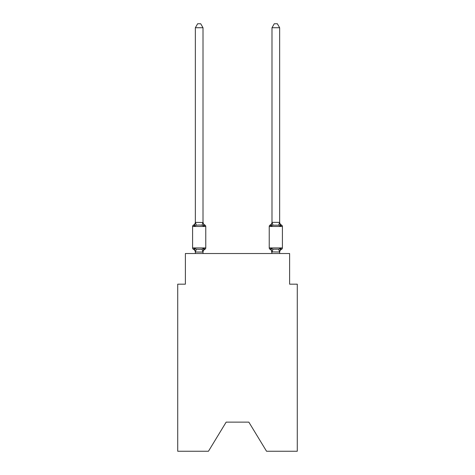 <?xml version="1.0" encoding="UTF-8"?>
<svg xmlns="http://www.w3.org/2000/svg" width="475" height="475" viewBox="0 0 475 475"><rect width="100%" height="100%" fill="white"/><g stroke="black" fill="none" stroke-linecap="round" stroke-linejoin="round"><path stroke-width="0.71" d="M248.841 422.127L266.546 451.25L297.279 451.25L297.279 284.175L289.613 284.175L289.613 253.519L185.387 253.519L185.387 284.175L177.721 284.175L177.721 451.25L208.454 451.25L226.159 422.127L248.841 422.127L226.159 422.127M202.95 252.041L202.053 249.209L203.971 248.223L204.909 249.304L203.971 248.223L202.95 252.041L195.409 252.041L194.388 248.223L193.45 249.304A1.532 1.532 0 0 1 192.589 247.92A1.532 1.532 0 0 0 193.45 249.304L194.388 248.223L193.45 249.304A1.532 1.532 0 0 1 192.589 247.92A1.532 1.532 0 0 0 193.45 249.304L194.388 248.223L193.45 249.304A1.532 1.532 0 0 1 192.589 247.92A1.532 1.532 0 0 0 193.45 249.304L194.388 248.223L193.45 249.304A1.532 1.532 0 0 1 192.589 247.92A1.532 1.532 0 0 0 193.45 249.304L194.388 248.223L193.45 249.304A1.532 1.532 0 0 1 192.589 247.92A1.532 1.532 0 0 0 193.45 249.304L194.388 248.223L193.45 249.304A1.532 1.532 0 0 1 192.589 247.92A1.532 1.532 0 0 0 193.45 249.304L194.388 248.223L193.45 249.304A1.532 1.532 0 0 1 192.589 247.92A1.532 1.532 0 0 0 193.45 249.304L194.388 248.223L193.45 249.304A1.532 1.532 0 0 1 192.589 247.92A1.532 1.532 0 0 0 193.45 249.304L194.388 248.223L193.45 249.304A1.532 1.532 0 0 1 192.589 247.92A1.532 1.532 0 0 0 193.45 249.304L194.388 248.223L193.45 249.304A1.532 1.532 0 0 1 192.589 247.92A1.532 1.532 0 0 0 193.45 249.304L194.388 248.223L193.45 249.304A1.532 1.532 0 0 1 192.589 247.92A1.532 1.532 0 0 0 193.45 249.304L194.388 248.223L193.45 249.304A1.532 1.532 0 0 1 192.589 247.92A1.532 1.532 0 0 0 193.45 249.304L194.388 248.223L193.45 249.304A1.532 1.532 0 0 1 192.589 247.92A1.532 1.532 0 0 0 193.45 249.304L194.388 248.223L193.45 249.304A1.532 1.532 0 0 1 192.589 247.92A1.532 1.532 0 0 0 193.45 249.304L194.388 248.223L193.45 249.304A1.532 1.532 0 0 1 192.589 247.92A1.532 1.532 0 0 0 193.45 249.304L194.388 248.223L193.45 249.304A1.532 1.532 0 0 1 192.589 247.92A1.532 1.532 0 0 0 193.45 249.304L194.388 248.223L193.45 249.304A1.532 1.532 0 0 1 192.589 247.92A1.532 1.532 0 0 0 193.45 249.304L194.388 248.223L193.45 249.304A1.532 1.532 0 0 1 192.589 247.92A1.532 1.532 0 0 0 193.45 249.304L194.388 248.223L193.45 249.304A1.532 1.532 0 0 1 192.589 247.92A1.532 1.532 0 0 0 193.45 249.304L194.388 248.223L193.45 249.304A1.532 1.532 0 0 1 192.589 247.92A1.532 1.532 0 0 0 193.45 249.304L194.388 248.223L193.45 249.304A1.532 1.532 0 0 1 192.589 247.92A1.532 1.532 0 0 0 193.45 249.304L194.388 248.223L193.45 249.304A1.532 1.532 0 0 1 192.589 247.92A1.532 1.532 0 0 0 193.45 249.304L194.388 248.223L193.45 249.304A1.532 1.532 0 0 1 192.589 247.92A1.532 1.532 0 0 0 193.45 249.304L194.388 248.223L193.45 249.304A1.532 1.532 0 0 1 192.589 247.92A1.532 1.532 0 0 0 193.45 249.304L194.388 248.223L193.45 249.304A1.532 1.532 0 0 1 192.589 247.92A1.532 1.532 0 0 0 193.45 249.304L194.388 248.223L193.45 249.304A1.532 1.532 0 0 1 192.589 247.92A1.532 1.532 0 0 0 193.45 249.304L194.388 248.223L193.45 249.304A1.532 1.532 0 0 1 192.589 247.92A1.532 1.532 0 0 0 193.45 249.304L194.388 248.223L193.45 249.304A1.532 1.532 0 0 1 192.589 247.92A1.532 1.532 0 0 0 193.45 249.304L194.388 248.223L193.45 249.304A1.532 1.532 0 0 1 192.589 247.92A1.532 1.532 0 0 0 193.45 249.304L194.388 248.223L193.45 249.304A1.532 1.532 0 0 1 192.589 247.92A1.532 1.532 0 0 0 193.45 249.304L194.388 248.223L193.45 249.304A1.532 1.532 0 0 1 192.589 247.92A1.532 1.532 0 0 0 193.45 249.304L194.388 248.223L193.45 249.304A1.532 1.532 0 0 1 192.589 247.92A1.532 1.532 0 0 0 193.45 249.304L194.388 248.223L193.45 249.304A1.532 1.532 0 0 1 192.589 247.92A1.532 1.532 0 0 0 193.45 249.304L194.388 248.223L193.45 249.304A1.532 1.532 0 0 1 192.589 247.92A1.532 1.532 0 0 0 193.45 249.304L194.388 248.223L196.306 249.209L199.179 249.363L202.053 249.209L203.971 248.223L204.909 249.304A1.532 1.532 0 0 0 205.77 247.92A1.532 1.532 0 0 1 204.909 249.304L204.47 249.09L204.909 249.304A1.532 1.532 0 0 0 205.77 247.92A1.532 1.532 0 0 1 204.909 249.304A1.532 1.532 0 0 0 205.77 247.92A1.532 1.532 0 0 1 204.909 249.304L204.47 249.09L204.909 249.304A1.532 1.532 0 0 0 205.77 247.92A1.532 1.532 0 0 1 204.909 249.304A1.532 1.532 0 0 0 205.77 247.92A1.532 1.532 0 0 1 204.909 249.304L204.47 249.09L204.909 249.304A1.532 1.532 0 0 0 205.77 247.92A1.532 1.532 0 0 1 204.909 249.304A1.532 1.532 0 0 0 205.77 247.92A1.532 1.532 0 0 1 204.909 249.304L204.47 249.09L204.909 249.304A1.532 1.532 0 0 0 205.77 247.92A1.532 1.532 0 0 1 204.909 249.304A1.532 1.532 0 0 0 205.77 247.92A1.532 1.532 0 0 1 204.909 249.304L204.47 249.09L204.909 249.304A1.532 1.532 0 0 0 205.77 247.92A1.532 1.532 0 0 1 204.909 249.304A1.532 1.532 0 0 0 205.77 247.92A1.532 1.532 0 0 1 204.909 249.304L204.47 249.09L204.909 249.304A1.532 1.532 0 0 0 205.77 247.92A1.532 1.532 0 0 1 204.909 249.304A1.532 1.532 0 0 0 205.77 247.92A1.532 1.532 0 0 1 204.909 249.304L204.47 249.09L204.909 249.304A1.532 1.532 0 0 0 205.77 247.92A1.532 1.532 0 0 1 204.909 249.304A1.532 1.532 0 0 0 205.77 247.92A1.532 1.532 0 0 1 204.909 249.304L204.47 249.09L204.909 249.304A1.532 1.532 0 0 0 205.77 247.92A1.532 1.532 0 0 1 204.909 249.304A1.532 1.532 0 0 0 205.77 247.92A1.532 1.532 0 0 1 204.909 249.304L204.47 249.09L204.909 249.304A1.532 1.532 0 0 0 205.77 247.92A1.532 1.532 0 0 1 204.909 249.304A1.532 1.532 0 0 0 205.77 247.92A1.532 1.532 0 0 1 204.909 249.304L204.47 249.09L204.909 249.304A1.532 1.532 0 0 0 205.77 247.92A1.532 1.532 0 0 1 204.909 249.304A1.532 1.532 0 0 0 205.77 247.92A1.532 1.532 0 0 1 204.909 249.304L204.47 249.09L204.909 249.304A1.532 1.532 0 0 0 205.77 247.92A1.532 1.532 0 0 1 204.909 249.304A1.532 1.532 0 0 0 205.77 247.92A1.532 1.532 0 0 1 204.909 249.304L204.47 249.09L204.909 249.304A1.532 1.532 0 0 0 205.77 247.92A1.532 1.532 0 0 1 204.909 249.304A1.532 1.532 0 0 0 205.77 247.92A1.532 1.532 0 0 1 204.909 249.304L204.47 249.09L204.909 249.304A1.532 1.532 0 0 0 205.77 247.92A1.532 1.532 0 0 1 204.909 249.304A1.532 1.532 0 0 0 205.77 247.92A1.532 1.532 0 0 1 204.909 249.304L204.47 249.09L204.909 249.304A1.532 1.532 0 0 0 205.77 247.92A1.532 1.532 0 0 1 204.909 249.304A1.532 1.532 0 0 0 205.77 247.92A1.532 1.532 0 0 1 204.909 249.304L204.47 249.09L204.909 249.304A1.532 1.532 0 0 0 205.77 247.92A1.532 1.532 0 0 1 204.909 249.304A1.532 1.532 0 0 0 205.77 247.92A1.532 1.532 0 0 1 204.909 249.304L204.47 249.09L204.909 249.304A1.532 1.532 0 0 0 205.77 247.92A1.532 1.532 0 0 1 204.909 249.304A1.532 1.532 0 0 0 205.77 247.92A1.532 1.532 0 0 1 204.909 249.304L204.47 249.09M203.971 226.165L202.053 225.18L199.179 225.025L196.306 225.18L194.388 226.165L193.45 225.085A1.532 1.532 0 0 0 192.589 226.462A1.532 1.532 0 0 1 193.45 225.085L194.388 226.165L193.45 225.085A1.532 1.532 0 0 0 192.589 226.462A1.532 1.532 0 0 1 193.45 225.085L194.388 226.165L193.45 225.085A1.532 1.532 0 0 0 192.589 226.462A1.532 1.532 0 0 1 193.45 225.085L194.388 226.165L193.45 225.085A1.532 1.532 0 0 0 192.589 226.462A1.532 1.532 0 0 1 193.45 225.085L194.388 226.165L193.45 225.085A1.532 1.532 0 0 0 192.589 226.462A1.532 1.532 0 0 1 193.45 225.085L194.388 226.165L193.45 225.085A1.532 1.532 0 0 0 192.589 226.462A1.532 1.532 0 0 1 193.45 225.085L194.388 226.165L193.45 225.085A1.532 1.532 0 0 0 192.589 226.462A1.532 1.532 0 0 1 193.45 225.085L194.388 226.165L193.45 225.085A1.532 1.532 0 0 0 192.589 226.462A1.532 1.532 0 0 1 193.45 225.085L194.388 226.165L193.45 225.085A1.532 1.532 0 0 0 192.589 226.462A1.532 1.532 0 0 1 193.45 225.085L194.388 226.165L193.45 225.085A1.532 1.532 0 0 0 192.589 226.462A1.532 1.532 0 0 1 193.45 225.085L194.388 226.165L193.45 225.085A1.532 1.532 0 0 0 192.589 226.462A1.532 1.532 0 0 1 193.45 225.085L194.388 226.165L193.45 225.085A1.532 1.532 0 0 0 192.589 226.462A1.532 1.532 0 0 1 193.45 225.085L194.388 226.165L193.45 225.085A1.532 1.532 0 0 0 192.589 226.462A1.532 1.532 0 0 1 193.45 225.085L194.388 226.165L193.45 225.085A1.532 1.532 0 0 0 192.589 226.462A1.532 1.532 0 0 1 193.45 225.085L194.388 226.165L193.45 225.085A1.532 1.532 0 0 0 192.589 226.462A1.532 1.532 0 0 1 193.45 225.085L194.388 226.165L193.45 225.085A1.532 1.532 0 0 0 192.589 226.462A1.532 1.532 0 0 1 193.45 225.085L194.388 226.165L193.45 225.085A1.532 1.532 0 0 0 192.589 226.462A1.532 1.532 0 0 1 193.45 225.085L194.388 226.165L193.45 225.085A1.532 1.532 0 0 0 192.589 226.462A1.532 1.532 0 0 1 193.45 225.085L194.388 226.165L193.45 225.085A1.532 1.532 0 0 0 192.589 226.462A1.532 1.532 0 0 1 193.45 225.085L194.388 226.165L193.45 225.085A1.532 1.532 0 0 0 192.589 226.462A1.532 1.532 0 0 1 193.45 225.085L194.388 226.165L193.45 225.085A1.532 1.532 0 0 0 192.589 226.462A1.532 1.532 0 0 1 193.45 225.085L194.388 226.165L193.45 225.085A1.532 1.532 0 0 0 192.589 226.462A1.532 1.532 0 0 1 193.45 225.085L194.388 226.165L193.45 225.085A1.532 1.532 0 0 0 192.589 226.462A1.532 1.532 0 0 1 193.45 225.085L194.388 226.165L193.45 225.085A1.532 1.532 0 0 0 192.589 226.462A1.532 1.532 0 0 1 193.45 225.085L194.388 226.165L193.45 225.085A1.532 1.532 0 0 0 192.589 226.462A1.532 1.532 0 0 1 193.45 225.085L194.388 226.165L193.45 225.085A1.532 1.532 0 0 0 192.589 226.462A1.532 1.532 0 0 1 193.45 225.085L194.388 226.165L193.45 225.085A1.532 1.532 0 0 0 192.589 226.462A1.532 1.532 0 0 1 193.45 225.085L194.388 226.165L193.45 225.085A1.532 1.532 0 0 0 192.589 226.462A1.532 1.532 0 0 1 193.45 225.085L194.388 226.165L193.45 225.085A1.532 1.532 0 0 0 192.589 226.462A1.532 1.532 0 0 1 193.45 225.085L194.388 226.165L193.45 225.085A1.532 1.532 0 0 0 192.589 226.462A1.532 1.532 0 0 1 193.45 225.085L194.388 226.165L193.45 225.085A1.532 1.532 0 0 0 192.589 226.462A1.532 1.532 0 0 1 193.45 225.085L194.388 226.165L193.45 225.085A1.532 1.532 0 0 0 192.589 226.462A1.532 1.532 0 0 1 193.45 225.085L194.388 226.165L193.45 225.085A1.532 1.532 0 0 0 192.589 226.462A1.532 1.532 0 0 1 193.45 225.085L194.388 226.165L193.45 225.085A1.532 1.532 0 0 0 192.589 226.462A1.532 1.532 0 0 1 193.45 225.085L194.388 226.165L195.35 222.365L203.009 222.508L203.009 222.051L203.971 226.165L204.909 225.085A1.532 1.532 0 0 1 205.77 226.462L205.77 247.92A1.532 1.532 0 0 1 204.909 249.304A1.532 1.532 0 0 0 205.77 247.92L205.77 226.462L205.77 247.92L205.77 226.462L205.77 247.92L205.77 226.462L205.77 247.92L205.77 226.462L205.77 247.92L205.77 226.462L205.77 247.92L205.77 226.462L205.77 247.92L205.77 226.462L205.77 247.92L205.77 226.462L205.77 247.92L205.77 226.462L205.77 247.92L205.77 226.462L205.77 247.92L205.77 226.462L205.77 247.92L205.77 226.462L205.77 247.92L205.77 226.462L205.77 247.92L205.77 226.462L205.77 247.92L205.77 226.462L205.77 247.92L205.77 226.462L205.77 247.92L205.77 226.462L205.77 247.92L205.77 226.462L205.77 247.92L205.77 226.462L205.77 247.92L205.77 226.462L205.77 247.92L205.77 226.462L205.77 247.92L205.77 226.462L205.77 247.92L205.77 226.462L205.77 247.92L205.77 226.462L205.77 247.92L205.77 226.462L192.589 226.462L192.589 247.92L205.77 247.92M195.35 251.881L195.35 252.332A3.372 3.372 0 0 0 193.45 249.304M203.009 251.881L203.371 250.076L203.009 251.881M281.55 249.304L280.612 248.223L281.55 249.304A1.532 1.532 0 0 0 282.411 247.92A1.532 1.532 0 0 1 281.55 249.304A1.532 1.532 0 0 0 282.411 247.92A1.532 1.532 0 0 1 281.55 249.304A1.532 1.532 0 0 0 282.411 247.92A1.532 1.532 0 0 1 281.55 249.304A1.532 1.532 0 0 0 282.411 247.92A1.532 1.532 0 0 1 281.55 249.304A1.532 1.532 0 0 0 282.411 247.92A1.532 1.532 0 0 1 281.55 249.304A1.532 1.532 0 0 0 282.411 247.92A1.532 1.532 0 0 1 281.55 249.304A1.532 1.532 0 0 0 282.411 247.92A1.532 1.532 0 0 1 281.55 249.304A1.532 1.532 0 0 0 282.411 247.92A1.532 1.532 0 0 1 281.55 249.304A1.532 1.532 0 0 0 282.411 247.92A1.532 1.532 0 0 1 281.55 249.304A1.532 1.532 0 0 0 282.411 247.92A1.532 1.532 0 0 1 281.55 249.304A1.532 1.532 0 0 0 282.411 247.92A1.532 1.532 0 0 1 281.55 249.304A1.532 1.532 0 0 0 282.411 247.92A1.532 1.532 0 0 1 281.55 249.304A1.532 1.532 0 0 0 282.411 247.92A1.532 1.532 0 0 1 281.55 249.304A1.532 1.532 0 0 0 282.411 247.92A1.532 1.532 0 0 1 281.55 249.304A1.532 1.532 0 0 0 282.411 247.92A1.532 1.532 0 0 1 281.55 249.304A1.532 1.532 0 0 0 282.411 247.92A1.532 1.532 0 0 1 281.55 249.304A1.532 1.532 0 0 0 282.411 247.92A1.532 1.532 0 0 1 281.55 249.304A3.372 3.372 0 0 0 279.65 252.332L279.65 252.332M271.991 222.365L279.65 222.365L279.65 27.734L271.991 27.734L271.991 222.508L271.029 226.165L270.091 225.085L271.029 226.165L271.385 224.954L271.029 226.165L271.385 224.954L271.029 226.165L271.385 224.954L271.029 226.165L271.385 224.954L271.029 226.165L271.385 224.954L271.029 226.165L271.385 224.954L271.029 226.165L271.385 224.954L271.029 226.165L271.385 224.954L271.029 226.165L271.385 224.954L271.029 226.165L271.385 224.954L271.029 226.165L271.385 224.954L271.029 226.165L271.385 224.954L271.029 226.165L271.385 224.954L271.029 226.165L271.385 224.954L271.029 226.165L271.385 224.954L271.029 226.165L271.385 224.954L271.029 226.165L271.385 224.954L271.029 226.165L272.947 225.18L278.694 225.18L280.612 226.165L279.811 223.66L280.612 226.165L281.55 225.085L280.612 226.165L279.811 223.66L280.612 226.165L281.55 225.085L280.612 226.165L279.811 223.66L280.612 226.165L281.55 225.085L280.612 226.165L279.811 223.66L280.612 226.165L281.55 225.085L280.612 226.165L279.811 223.66L280.612 226.165L281.55 225.085L280.612 226.165L279.811 223.66L280.612 226.165L281.55 225.085L280.612 226.165L279.811 223.66L280.612 226.165L281.55 225.085L280.612 226.165L279.811 223.66L280.612 226.165L281.55 225.085L280.612 226.165L279.811 223.66L280.612 226.165L281.55 225.085L280.612 226.165L279.811 223.66L280.612 226.165L281.55 225.085L280.612 226.165L279.811 223.66L280.612 226.165L281.55 225.085L280.612 226.165L279.811 223.66L280.612 226.165L281.55 225.085L280.612 226.165L279.811 223.66L280.612 226.165L281.55 225.085L280.612 226.165L279.811 223.66L280.612 226.165L281.55 225.085L280.612 226.165L279.811 223.66L280.612 226.165L279.811 223.66L280.612 226.165L279.811 223.66L280.612 226.165L281.55 225.085A1.532 1.532 0 0 1 282.411 226.462L282.411 247.92L269.23 247.92A1.532 1.532 0 0 0 270.091 249.304A1.532 1.532 0 0 1 269.23 247.92A1.532 1.532 0 0 0 270.091 249.304L271.029 248.223L270.091 249.304A3.372 3.372 0 0 1 271.991 252.332L271.991 251.881L271.991 252.332A3.372 3.372 0 0 0 270.091 249.304A1.532 1.532 0 0 1 269.23 247.92A1.532 1.532 0 0 0 270.091 249.304L271.029 248.223L270.091 249.304A1.532 1.532 0 0 1 269.23 247.92A1.532 1.532 0 0 0 270.091 249.304A3.372 3.372 0 0 1 271.991 252.332A3.372 3.372 0 0 0 270.091 249.304A1.532 1.532 0 0 1 269.23 247.92A1.532 1.532 0 0 0 270.091 249.304A1.532 1.532 0 0 1 269.23 247.92A1.532 1.532 0 0 0 270.091 249.304A3.372 3.372 0 0 1 271.991 252.332A3.372 3.372 0 0 0 270.091 249.304A1.532 1.532 0 0 1 269.23 247.92A1.532 1.532 0 0 0 270.091 249.304A1.532 1.532 0 0 1 269.23 247.92A1.532 1.532 0 0 0 270.091 249.304A3.372 3.372 0 0 1 271.991 252.332A3.372 3.372 0 0 0 270.091 249.304A1.532 1.532 0 0 1 269.23 247.92A1.532 1.532 0 0 0 270.091 249.304A1.532 1.532 0 0 1 269.23 247.92A1.532 1.532 0 0 0 270.091 249.304A3.372 3.372 0 0 1 271.991 252.332A3.372 3.372 0 0 0 270.091 249.304A1.532 1.532 0 0 1 269.23 247.92A1.532 1.532 0 0 0 270.091 249.304A1.532 1.532 0 0 1 269.23 247.92A1.532 1.532 0 0 0 270.091 249.304A3.372 3.372 0 0 1 271.991 252.332A3.372 3.372 0 0 0 270.091 249.304A1.532 1.532 0 0 1 269.23 247.92A1.532 1.532 0 0 0 270.091 249.304A1.532 1.532 0 0 1 269.23 247.92A1.532 1.532 0 0 0 270.091 249.304A3.372 3.372 0 0 1 271.991 252.332A3.372 3.372 0 0 0 270.091 249.304A1.532 1.532 0 0 1 269.23 247.92A1.532 1.532 0 0 0 270.091 249.304A1.532 1.532 0 0 1 269.23 247.92A1.532 1.532 0 0 0 270.091 249.304A3.372 3.372 0 0 1 271.991 252.332A3.372 3.372 0 0 0 270.091 249.304A1.532 1.532 0 0 1 269.23 247.92A1.532 1.532 0 0 0 270.091 249.304A1.532 1.532 0 0 1 269.23 247.92A1.532 1.532 0 0 0 270.091 249.304A3.372 3.372 0 0 1 271.991 252.332A3.372 3.372 0 0 0 270.091 249.304A1.532 1.532 0 0 1 269.23 247.92A1.532 1.532 0 0 0 270.091 249.304A1.532 1.532 0 0 1 269.23 247.92A1.532 1.532 0 0 0 270.091 249.304A3.372 3.372 0 0 1 271.991 252.332A3.372 3.372 0 0 0 270.091 249.304A1.532 1.532 0 0 1 269.23 247.92A1.532 1.532 0 0 0 270.091 249.304A1.532 1.532 0 0 1 269.23 247.92A1.532 1.532 0 0 0 270.091 249.304A3.372 3.372 0 0 1 271.991 252.332A3.372 3.372 0 0 0 270.091 249.304A1.532 1.532 0 0 1 269.23 247.92A1.532 1.532 0 0 0 270.091 249.304A1.532 1.532 0 0 1 269.23 247.92A1.532 1.532 0 0 0 270.091 249.304A3.372 3.372 0 0 1 271.991 252.332A3.372 3.372 0 0 0 270.091 249.304A1.532 1.532 0 0 1 269.23 247.92A1.532 1.532 0 0 0 270.091 249.304A1.532 1.532 0 0 1 269.23 247.92A1.532 1.532 0 0 0 270.091 249.304A3.372 3.372 0 0 1 271.991 252.332A3.372 3.372 0 0 0 270.091 249.304A1.532 1.532 0 0 1 269.23 247.92A1.532 1.532 0 0 0 270.091 249.304A1.532 1.532 0 0 1 269.23 247.92A1.532 1.532 0 0 0 270.091 249.304L271.029 248.223L270.091 249.304A3.372 3.372 0 0 1 271.991 252.332A3.372 3.372 0 0 0 270.091 249.304A1.532 1.532 0 0 1 269.23 247.92A1.532 1.532 0 0 0 270.091 249.304L271.029 248.223L270.091 249.304A1.532 1.532 0 0 1 269.23 247.92A1.532 1.532 0 0 0 270.091 249.304A3.372 3.372 0 0 1 271.991 252.332A3.372 3.372 0 0 0 270.091 249.304A1.532 1.532 0 0 1 269.23 247.92A1.532 1.532 0 0 0 270.091 249.304L271.029 248.223L270.091 249.304A1.532 1.532 0 0 1 269.23 247.92A1.532 1.532 0 0 0 270.091 249.304L271.029 248.223L270.091 249.304A3.372 3.372 0 0 1 271.991 252.332A3.372 3.372 0 0 0 270.091 249.304A1.532 1.532 0 0 1 269.23 247.92A1.532 1.532 0 0 0 270.091 249.304L271.029 248.223L270.091 249.304A1.532 1.532 0 0 1 269.23 247.92A1.532 1.532 0 0 0 270.091 249.304L271.029 248.223L270.091 249.304A3.372 3.372 0 0 1 271.991 252.332A3.372 3.372 0 0 0 270.091 249.304A1.532 1.532 0 0 1 269.23 247.92L269.23 226.462A1.532 1.532 0 0 1 270.091 225.085L270.53 225.298M271.991 253.519L271.029 248.223L270.091 249.304L271.029 248.223L270.091 249.304L271.029 248.223L270.091 249.304L271.029 248.223L270.091 249.304L271.029 248.223L270.091 249.304L271.029 248.223L270.091 249.304L271.029 248.223L270.091 249.304L271.029 248.223L270.091 249.304L271.029 248.223L270.091 249.304L271.029 248.223L270.091 249.304L271.029 248.223L270.091 249.304L271.029 248.223L270.091 249.304L271.029 248.223L270.091 249.304L271.029 248.223L272.947 249.209L278.694 249.209L280.612 248.223L279.65 252.017L271.991 251.881M281.55 225.085A3.372 3.372 0 0 1 279.65 222.051A3.372 3.372 0 0 0 281.55 225.085A1.532 1.532 0 0 1 282.411 226.462A1.532 1.532 0 0 0 281.55 225.085A3.372 3.372 0 0 1 279.65 222.051A3.372 3.372 0 0 0 281.55 225.085A1.532 1.532 0 0 1 282.411 226.462A1.532 1.532 0 0 0 281.55 225.085A3.372 3.372 0 0 1 279.65 222.051A3.372 3.372 0 0 0 281.55 225.085A1.532 1.532 0 0 1 282.411 226.462A1.532 1.532 0 0 0 281.55 225.085A3.372 3.372 0 0 1 279.65 222.051A3.372 3.372 0 0 0 281.55 225.085A1.532 1.532 0 0 1 282.411 226.462A1.532 1.532 0 0 0 281.55 225.085A3.372 3.372 0 0 1 279.65 222.051A3.372 3.372 0 0 0 281.55 225.085A1.532 1.532 0 0 1 282.411 226.462A1.532 1.532 0 0 0 281.55 225.085A3.372 3.372 0 0 1 279.65 222.051A3.372 3.372 0 0 0 281.55 225.085A1.532 1.532 0 0 1 282.411 226.462A1.532 1.532 0 0 0 281.55 225.085A3.372 3.372 0 0 1 279.65 222.051A3.372 3.372 0 0 0 281.55 225.085A1.532 1.532 0 0 1 282.411 226.462A1.532 1.532 0 0 0 281.55 225.085A3.372 3.372 0 0 1 279.65 222.051A3.372 3.372 0 0 0 281.55 225.085A1.532 1.532 0 0 1 282.411 226.462A1.532 1.532 0 0 0 281.55 225.085A3.372 3.372 0 0 1 279.65 222.051A3.372 3.372 0 0 0 281.55 225.085A1.532 1.532 0 0 1 282.411 226.462A1.532 1.532 0 0 0 281.55 225.085A3.372 3.372 0 0 1 279.65 222.051A3.372 3.372 0 0 0 281.55 225.085A1.532 1.532 0 0 1 282.411 226.462A1.532 1.532 0 0 0 281.55 225.085A3.372 3.372 0 0 1 279.65 222.051A3.372 3.372 0 0 0 281.55 225.085A1.532 1.532 0 0 1 282.411 226.462A1.532 1.532 0 0 0 281.55 225.085A3.372 3.372 0 0 1 279.65 222.051A3.372 3.372 0 0 0 281.55 225.085A1.532 1.532 0 0 1 282.411 226.462A1.532 1.532 0 0 0 281.55 225.085A3.372 3.372 0 0 1 279.65 222.051A3.372 3.372 0 0 0 281.55 225.085A1.532 1.532 0 0 1 282.411 226.462A1.532 1.532 0 0 0 281.55 225.085A3.372 3.372 0 0 1 279.65 222.051A3.372 3.372 0 0 0 281.55 225.085A1.532 1.532 0 0 1 282.411 226.462A1.532 1.532 0 0 0 281.55 225.085A3.372 3.372 0 0 1 279.65 222.051A3.372 3.372 0 0 0 281.55 225.085A1.532 1.532 0 0 1 282.411 226.462A1.532 1.532 0 0 0 281.55 225.085A3.372 3.372 0 0 1 279.65 222.051A3.372 3.372 0 0 0 281.55 225.085A1.532 1.532 0 0 1 282.411 226.462A1.532 1.532 0 0 0 281.55 225.085A3.372 3.372 0 0 1 279.65 222.051A3.372 3.372 0 0 0 281.55 225.085A1.532 1.532 0 0 1 282.411 226.462L269.23 226.462A1.532 1.532 0 0 1 270.091 225.085A1.532 1.532 0 0 0 269.23 226.462A1.532 1.532 0 0 1 270.091 225.085L271.029 226.165L270.091 225.085A1.532 1.532 0 0 0 269.23 226.462A1.532 1.532 0 0 1 270.091 225.085L271.029 226.165L270.091 225.085A1.532 1.532 0 0 0 269.23 226.462A1.532 1.532 0 0 1 270.091 225.085L271.029 226.165L270.091 225.085A1.532 1.532 0 0 0 269.23 226.462A1.532 1.532 0 0 1 270.091 225.085L271.029 226.165L270.091 225.085A1.532 1.532 0 0 0 269.23 226.462A1.532 1.532 0 0 1 270.091 225.085L271.029 226.165L270.091 225.085A1.532 1.532 0 0 0 269.23 226.462A1.532 1.532 0 0 1 270.091 225.085L271.029 226.165L270.091 225.085A1.532 1.532 0 0 0 269.23 226.462A1.532 1.532 0 0 1 270.091 225.085L271.029 226.165L270.091 225.085A1.532 1.532 0 0 0 269.23 226.462A1.532 1.532 0 0 1 270.091 225.085L271.029 226.165L270.091 225.085A1.532 1.532 0 0 0 269.23 226.462A1.532 1.532 0 0 1 270.091 225.085L271.029 226.165L270.091 225.085A1.532 1.532 0 0 0 269.23 226.462A1.532 1.532 0 0 1 270.091 225.085L271.029 226.165L270.091 225.085A1.532 1.532 0 0 0 269.23 226.462A1.532 1.532 0 0 1 270.091 225.085L271.029 226.165L270.091 225.085A1.532 1.532 0 0 0 269.23 226.462A1.532 1.532 0 0 1 270.091 225.085L271.029 226.165L270.091 225.085A1.532 1.532 0 0 0 269.23 226.462A1.532 1.532 0 0 1 270.091 225.085L271.029 226.165L270.091 225.085A1.532 1.532 0 0 0 269.23 226.462A1.532 1.532 0 0 1 270.091 225.085L271.029 226.165L270.091 225.085A1.532 1.532 0 0 0 269.23 226.462A1.532 1.532 0 0 1 270.091 225.085L271.029 226.165L270.091 225.085A1.532 1.532 0 0 0 269.23 226.462A1.532 1.532 0 0 1 270.091 225.085L271.029 226.165L270.091 225.085A1.532 1.532 0 0 0 269.23 226.462M203.009 27.734L195.35 27.734L197.648 23.75L200.711 23.75L203.009 27.734L203.009 222.508M204.909 249.304L203.971 248.223L204.909 249.304A3.372 3.372 0 0 0 203.009 252.332M195.35 27.734L195.35 222.365M203.009 253.519L203.009 252.017M195.35 253.519L195.35 252.017M193.45 225.085A3.372 3.372 0 0 0 195.35 222.051M203.009 222.051A3.372 3.372 0 0 0 204.909 225.085M279.65 222.365L280.612 226.165M279.65 253.519L279.65 252.017M271.029 226.165L270.091 225.085A3.372 3.372 0 0 0 271.991 222.051M271.029 248.223L270.091 249.304M271.991 27.734L274.289 23.75L277.353 23.75L279.65 27.734M196.306 249.209L195.409 252.041M195.409 222.348L196.306 225.18M202.95 222.348L202.053 225.18M279.591 252.041L278.694 249.209M272.05 252.041L272.947 249.209M278.694 225.18L279.591 222.348M272.947 225.18L272.05 222.348"/></g></svg>
